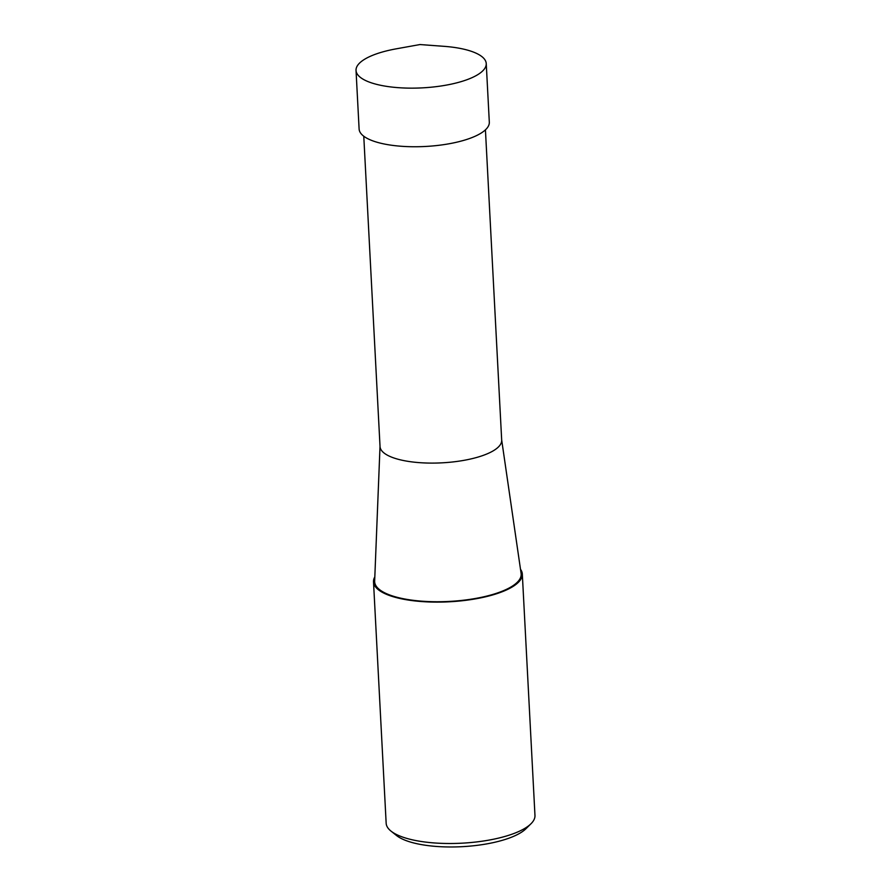 <?xml version="1.0" encoding="UTF-8"?>
<svg xmlns="http://www.w3.org/2000/svg" width="891" height="891" viewBox="0 0 891 891"><rect width="100%" height="100%" fill="white"/><g stroke="black" fill="none" stroke-linecap="round" stroke-linejoin="round"><path stroke-width="1.34" d="M363.773 136.223L380.034 446.525A60.911 19.524 -3 0 0 469.1 459.333A60.911 19.524 -3 0 0 501.689 440.154L485.428 129.852M380.023 446.235L374.654 581.088A73.363 23.522 -3 0 0 481.931 597.204A73.363 23.522 -3 0 0 521.101 573.414L501.666 439.864M374.821 576.9A74.51 23.89 -3 0 0 373.507 581.845L386.159 823.228A74.51 23.89 -3 0 0 390.971 831.08A74.51 23.89 -3 0 0 495.118 838.888A74.51 23.89 -3 0 0 531.003 823.741A74.51 23.89 -3 0 0 534.968 815.432L522.315 574.049A74.51 23.89 -3 0 0 520.5 569.271M373.507 581.845A74.51 23.89 -3 0 0 482.465 597.505A74.51 23.89 -3 0 0 522.315 574.049M390.971 831.08L396.473 835.48A68.919 22.097 -3 0 0 492.801 842.708A68.919 22.097 -3 0 0 525.991 828.697L531.003 823.741M390.904 49.885A65.188 20.905 -3 0 0 356.032 70.411A65.188 20.905 -3 0 0 451.369 84.11A65.188 20.905 -3 0 0 486.241 63.584A65.188 20.905 -3 0 0 444.052 46.332L419.962 44.55L396.183 48.838A65.188 20.905 -3 0 0 390.904 49.885M356.032 70.411L359.106 129.006A65.188 20.905 -3 0 0 454.432 142.716A65.188 20.905 -3 0 0 489.315 122.19L486.241 63.584"/></g></svg>
